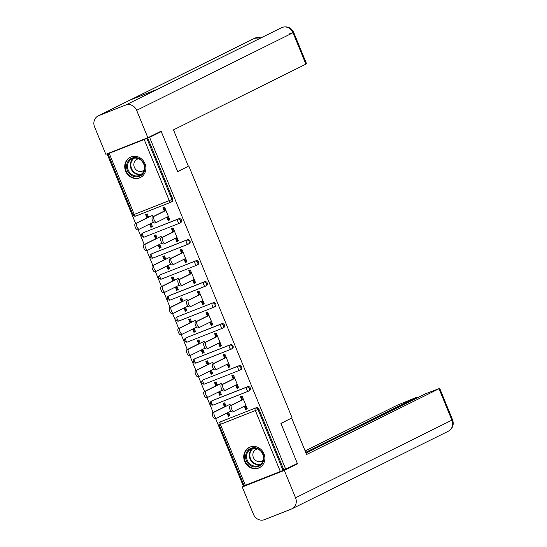 <?xml version="1.0" encoding="UTF-8"?>
<svg xmlns="http://www.w3.org/2000/svg" width="547" height="547" viewBox="0 0 547 547"><rect width="100%" height="100%" fill="white"/><g stroke="black" fill="none" stroke-linecap="round" stroke-linejoin="round"><path stroke-width="0.82" d="M125.646 171.197A11.35 10.366 -116.4 0 0 140.347 177.57A11.35 10.366 -116.4 0 0 144.948 163.601A11.35 10.366 -116.4 0 0 130.254 157.235A11.35 10.366 -116.4 0 0 125.646 171.197M244.653 461.367A11.35 10.366 -116.4 0 0 259.353 467.74A11.35 10.366 -116.4 0 0 263.955 453.771A11.35 10.366 -116.4 0 0 249.254 447.398A11.35 10.366 -116.4 0 0 244.653 461.367M110.357 152.497L107.171 154.076L135.656 223.518M138.152 229.61L144.264 244.516M146.767 250.608L152.88 265.507M155.375 271.599L161.488 286.505M163.984 292.597L170.096 307.503M172.599 313.595L178.712 328.494M181.207 334.586L187.32 349.492M189.816 355.584L195.929 370.49M198.431 376.575L204.544 391.481M207.04 397.573L213.152 412.479M215.648 418.571L243.292 485.962L244.092 485.647M164.367 211.197L162.938 207.703L164.544 207.067L169.789 219.853L168.182 220.489L168.92 220.12L167.601 216.885M165.112 210.827L163.703 207.402M151.088 223.313L152.469 226.67L150.856 227.306L151.601 226.937L150.281 223.716M147.745 217.521L146.384 214.219M172.982 232.195L171.546 228.701L173.153 228.065L178.397 240.851L176.79 241.487L177.536 241.118L176.209 237.883M173.727 231.825L172.319 228.393M159.697 244.311L161.078 247.668L159.471 248.304L160.216 247.935L158.89 244.707M156.353 238.519L154.999 235.21M181.59 253.193L180.154 249.692L181.768 249.063L187.006 261.849L185.399 262.478L186.144 262.109L184.818 258.875M182.336 252.823L180.927 249.391M168.312 265.302L169.686 268.666L168.079 269.295L168.825 268.926L167.505 265.705M164.962 259.51L163.608 256.208M190.199 274.184L188.77 270.69L190.377 270.054L195.621 282.84L194.014 283.476L194.759 283.107L193.433 279.873M190.944 273.815L189.542 270.382M176.92 286.3L178.301 289.657L176.688 290.293L177.433 289.924L176.113 286.703M173.577 280.508L172.216 277.206M198.814 295.182L197.378 291.681L198.985 291.052L204.229 303.838L202.622 304.467L203.368 304.098L202.041 300.871M199.559 294.812L198.151 291.38M185.536 307.298L186.91 310.655L185.303 311.291L186.048 310.915L184.722 307.694M182.185 301.5L180.831 298.197M207.422 316.173L205.987 312.679L207.6 312.05L212.845 324.829L211.231 325.465L211.976 325.096L210.65 321.862M208.168 315.804L206.759 312.378M194.144 328.289L195.518 331.653L193.912 332.282L194.657 331.913L193.337 328.692M190.794 322.498L189.44 319.195M216.031 337.171L214.602 333.677L216.209 333.041L221.453 345.827L219.846 346.463L220.591 346.094L219.265 342.86M216.776 336.802L215.374 333.369M202.752 349.287L204.134 352.644L202.527 353.28L203.265 352.911L201.946 349.683M199.409 343.495L198.048 340.186M224.646 358.169L223.21 354.668L224.817 354.039L230.061 366.825L228.455 367.454L229.2 367.085L227.873 363.851M225.391 357.8L223.983 354.367M211.368 370.278L212.742 373.642L211.135 374.271L211.88 373.902L210.554 370.681M208.017 364.487L206.663 361.184M233.254 379.16L231.819 375.666L233.432 375.03L238.677 387.816L237.063 388.452L237.808 388.083L236.482 384.849M234 378.791L232.591 375.365M219.976 391.276L221.35 394.633L219.744 395.269L220.489 394.9L219.169 391.679M216.626 385.485L215.272 382.182M156.339 133.53L161.256 131.588L177.707 171.696L187.108 166.849M188.872 166.151L292.091 417.826L280.926 423.371L297.377 463.48L283.872 469.989L258.868 409.019L258.013 409.443L283.018 470.413L283.872 469.989M168.49 219.06L169.296 218.656M168.756 219.716L169.597 219.388M177.098 240.051L177.905 239.654M177.372 240.714L178.206 240.386M185.713 261.049L186.52 260.645M185.98 261.712L186.821 261.384M194.322 282.047L195.129 281.643M194.595 282.703L195.429 282.375M202.93 303.038L203.737 302.641M203.204 303.701L204.038 303.373M211.545 324.036L212.352 323.633M211.812 324.699L212.653 324.364M220.154 345.034L220.961 344.631M220.427 345.69L221.262 345.362M228.762 366.025L229.569 365.628M229.036 366.688L229.87 366.36M237.377 387.023L238.184 386.62M237.644 387.679L238.485 387.351M283.018 470.413L244.133 485.75L219.128 424.787L220.352 424.356L245.357 485.319M241.87 400.158L240.434 396.664L242.041 396.028L247.285 408.814L245.678 409.443L246.423 409.074L245.097 405.847M242.608 399.789L241.206 396.356M228.584 412.274L229.966 415.631L228.359 416.267L229.097 415.898L227.778 412.67M225.241 406.476L223.887 403.173M245.986 408.014L246.793 407.618M246.259 408.677L247.094 408.349M161.256 131.588L149.611 137.372L285.725 469.258M107.171 154.076L149.611 137.372M229.747 415.111L228.94 415.508M226.102 406.216L224.721 402.845L223.114 403.481L224.496 406.852M244.352 406.216L245.678 409.443M227.032 413.04L228.359 416.267M143.396 232.694A2.181 1.99 63.6 0 1 143.67 232.557L178.684 218.773A2.181 1.99 63.6 0 1 180.483 222.752L179.635 223.176A2.181 1.99 63.6 0 1 179.491 223.238A2.181 0.889 68.5 0 1 179.464 223.251A2.181 2.181 0 0 0 179.635 223.176A2.181 1.99 63.6 0 0 180.517 220.489A2.181 1.99 -116.4 0 0 177.837 219.197L178.684 218.773M147.752 138.104L172.756 199.067A2.181 1.99 63.6 0 1 171.874 201.754L171.02 202.178A2.181 1.99 63.6 0 1 170.876 202.24A2.181 0.889 68.5 0 1 170.849 202.253L135.868 216.024A2.181 0.889 68.5 0 1 135.841 216.038L170.849 202.253A2.181 2.181 0 0 0 171.02 202.178A2.181 1.99 63.6 0 0 171.908 199.491L172.756 199.067M220.892 421.655A2.181 1.99 63.6 0 1 221.173 421.518L256.181 407.734A2.181 1.99 63.6 0 1 258.868 409.019M175.464 238.253L176.79 241.487M157.215 238.253L155.833 234.882L154.227 235.518L155.608 238.889M158.145 245.077L159.471 248.304M160.613 274.69A2.181 1.99 63.6 0 1 160.893 274.546L195.908 260.769A2.181 1.99 63.6 0 1 197.706 264.741L196.852 265.165A2.181 1.99 63.6 0 1 196.708 265.227A2.181 0.889 68.5 0 1 196.681 265.24A2.181 2.181 0 0 0 196.852 265.165A2.181 1.99 63.6 0 0 197.74 262.478A2.181 1.99 -116.4 0 0 195.053 261.186L195.908 260.769M192.688 280.242L194.014 283.476M174.438 280.242L173.057 276.871L171.45 277.507L172.831 280.878M175.368 287.072L176.688 290.293M177.837 316.679A2.181 1.99 63.6 0 1 178.117 316.542L213.125 302.758A2.181 1.99 63.6 0 1 214.923 306.73L214.075 307.154A2.181 1.99 63.6 0 1 213.932 307.216A2.181 0.889 68.5 0 1 213.904 307.229A2.181 2.181 0 0 0 214.075 307.154A2.181 1.99 63.6 0 0 214.957 304.467A2.181 1.99 -116.4 0 0 212.277 303.182L213.125 302.758M209.904 322.231L211.231 325.465M191.662 322.231L190.274 318.867L188.667 319.496L190.048 322.867M192.592 329.062L193.912 332.282M195.06 358.668A2.181 1.99 63.6 0 1 195.341 358.531L230.349 344.747A2.181 1.99 63.6 0 1 232.147 348.719L231.299 349.143A2.181 1.99 63.6 0 1 231.155 349.205A2.181 0.889 68.5 0 1 231.128 349.218A2.181 2.181 0 0 0 231.299 349.143A2.181 1.99 63.6 0 0 232.181 346.456A2.181 1.99 -116.4 0 0 229.501 345.171L230.349 344.747M227.128 364.22L228.455 367.454M208.879 364.227L207.498 360.856L205.891 361.485L207.272 364.856M209.816 371.051L211.135 374.271M212.277 400.657A2.181 1.99 63.6 0 1 212.557 400.52L247.572 386.736A2.181 1.99 63.6 0 1 249.37 390.715L248.516 391.132A2.181 1.99 63.6 0 1 248.379 391.201A2.181 0.889 68.5 0 1 248.345 391.214A2.181 2.181 0 0 0 248.516 391.132A2.181 1.99 63.6 0 0 249.405 388.452A2.181 1.99 -116.4 0 0 246.718 387.16L247.572 386.736M217.494 385.218L216.113 381.847L214.499 382.483L215.88 385.854M218.424 392.049L219.744 395.269M235.736 385.218L237.063 388.452M203.669 379.666A2.181 1.99 63.6 0 1 203.949 379.522L238.957 365.745A2.181 1.99 63.6 0 1 240.755 369.717L239.907 370.141A2.181 1.99 63.6 0 1 239.764 370.203A2.181 0.889 68.5 0 1 239.736 370.216L204.756 383.987A2.181 0.889 68.5 0 1 204.722 384.001L239.736 370.216A2.181 2.181 0 0 0 239.907 370.141A2.181 1.99 63.6 0 0 240.789 367.454A2.181 1.99 -116.4 0 0 238.109 366.169L238.957 365.745M200.27 343.229L198.889 339.858L197.282 340.494L198.664 343.865M201.2 350.059L202.527 353.28M218.52 343.229L219.846 346.463M186.445 337.67A2.181 1.99 63.6 0 1 186.725 337.533L221.74 323.756A2.181 1.99 63.6 0 1 223.538 327.728L222.684 328.152A2.181 1.99 63.6 0 1 222.54 328.214A2.181 0.889 68.5 0 1 222.513 328.227A2.181 2.181 0 0 0 222.684 328.152A2.181 1.99 63.6 0 0 223.573 325.465A2.181 1.99 -116.4 0 0 220.885 324.173L221.74 323.756M183.047 301.24L181.666 297.869L180.059 298.505L181.44 301.869M183.983 308.064L185.303 311.291M201.296 301.24L202.622 304.467M169.228 295.681A2.181 1.99 63.6 0 1 169.502 295.544L204.516 281.76A2.181 1.99 63.6 0 1 206.315 285.739L205.467 286.156A2.181 1.99 63.6 0 1 205.323 286.225A2.181 0.889 68.5 0 1 205.296 286.231A2.181 2.181 0 0 0 205.467 286.156A2.181 1.99 63.6 0 0 206.349 283.476A2.181 1.99 -116.4 0 0 203.669 282.184L204.516 281.76M165.83 259.251L164.442 255.88L162.835 256.509L164.216 259.88M166.76 266.074L168.079 269.295M184.072 259.244L185.399 262.478M152.004 253.692A2.181 1.99 63.6 0 1 152.285 253.555L187.293 239.771A2.181 1.99 63.6 0 1 189.091 243.743L188.243 244.167A2.181 1.99 63.6 0 1 188.1 244.229A2.181 0.889 68.5 0 1 188.072 244.242A2.181 2.181 0 0 0 188.243 244.167A2.181 1.99 63.6 0 0 189.125 241.48A2.181 1.99 -116.4 0 0 186.445 240.195L187.293 239.771M148.606 217.255L147.225 213.891L145.611 214.52L146.999 217.891M149.536 224.085L150.856 227.306M166.856 217.255L168.182 220.489M221.138 394.113L220.332 394.517M212.53 373.116L211.723 373.519M203.915 352.124L203.108 352.521M195.306 331.126L194.5 331.53M186.698 310.135L185.891 310.532M178.083 289.137L177.276 289.541M169.474 268.139L168.667 268.543M160.866 247.148L160.059 247.545M152.251 226.15L151.444 226.554M233.972 411.351L232.454 411.953A3.275 1.333 -111.5 0 1 232.413 411.973A3.275 1.333 -111.5 0 1 229.993 409.464A3.275 1.333 -111.5 0 1 229.972 405.895L231.579 405.265A3.275 1.333 68.5 0 0 231.6 408.835A3.275 1.333 68.5 0 0 234.02 411.337A3.275 1.333 68.5 0 0 234.061 411.317L245.904 405.443M229.972 405.895L241.808 400.021M242.553 399.652L243.36 399.248M231.579 405.265L243.422 399.385M246.711 407.412L245.89 407.782M216.776 418.12L215.258 418.722A3.275 1.333 -111.5 0 1 215.217 418.742A3.275 1.333 -111.5 0 1 212.797 416.233A3.275 1.333 -111.5 0 1 212.769 412.664L214.383 412.035A3.275 1.333 68.5 0 0 214.403 415.604A3.275 1.333 68.5 0 0 216.824 418.106A3.275 1.333 68.5 0 0 216.865 418.086L230.916 411.118M224.735 402.879L223.894 403.207M229.644 414.858L228.81 415.187M230.362 404.103L214.383 412.035M226.048 406.079L212.769 412.664M263.825 459.056A9.825 8.971 63.6 0 1 253.781 466.871A9.825 8.971 63.6 0 1 245.637 455.665A9.825 8.971 63.6 0 1 255.675 447.849A9.825 8.971 63.6 0 1 263.825 459.056M246.574 455.658A9.094 8.308 -116.4 0 0 250.294 464.287A9.094 8.308 -116.4 0 0 259.039 465.374A9.094 8.308 -116.4 0 0 263.415 458.796A9.094 8.308 -116.4 0 0 259.695 450.16A9.094 8.308 -116.4 0 0 250.95 449.08A9.094 8.308 -116.4 0 0 246.574 455.658M257.699 448.978A6.475 5.914 -116.4 0 0 255.996 449.497A6.475 5.914 -116.4 0 0 252.885 454.181A6.475 5.914 -116.4 0 0 255.531 460.328A6.475 5.914 -116.4 0 0 261.76 461.1A6.475 5.914 -116.4 0 0 263.203 460.061M250.834 446.79A11.282 10.297 -116.4 0 0 249.712 447.255A11.282 10.297 -116.4 0 0 244.29 455.412A11.282 10.297 -116.4 0 0 248.899 466.112A11.282 10.297 -116.4 0 0 259.743 467.459A11.282 10.297 -116.4 0 0 260.789 466.858M141.092 159.799A9.825 8.971 63.6 0 1 143.123 173.413A9.825 8.971 63.6 0 1 130.357 174.582A9.825 8.971 63.6 0 1 128.319 160.968A9.825 8.971 63.6 0 1 141.092 159.799M131.02 173.898A9.094 8.308 -116.4 0 0 140.032 175.204A9.094 8.308 -116.4 0 0 140.962 160.216A9.094 8.308 -116.4 0 0 131.943 158.91A9.094 8.308 -116.4 0 0 131.02 173.898M138.692 158.815A6.475 5.914 -116.4 0 0 136.996 159.327A6.475 5.914 -116.4 0 0 136.333 170.001A6.475 5.914 -116.4 0 0 142.753 170.931A6.475 5.914 -116.4 0 0 144.196 169.891M131.827 156.62A11.282 10.297 -116.4 0 0 130.712 157.085A11.282 10.297 -116.4 0 0 129.557 175.676A11.282 10.297 -116.4 0 0 140.736 177.296A11.282 10.297 -116.4 0 0 141.782 176.688M280.973 423.487L290.307 418.715M291.701 418.168L306.6 454.509L439.699 388.391L425.593 393.751L306.019 453.087M291.927 508.826A8.95 8.171 -116.4 0 0 295.558 497.811L452.588 419.816C454.147 424.67 452.718 428.472 448.301 431.221L291.927 508.826A8.95 8.171 -116.4 0 1 291.339 509.079L264.495 519.65A8.95 8.171 -116.4 0 1 253.493 514.365L242.259 486.98L246.56 484.847M295.558 497.811L284.324 470.42L242.259 486.98M417.115 397.956L416.807 397.204L396.978 405.341L305.13 450.919M416.807 397.204L305.711 452.342M284.324 470.42L297.356 463.959L292.802 465.743M297.356 463.959L297.192 463.569M177.645 171.546L188.366 166.226L173.467 129.885L305.903 64.163L293.014 32.738L136.641 110.337L147.875 137.728L160.907 131.259L161.071 131.663M136.641 110.337A8.95 8.171 -116.4 0 0 125.639 105.058L157.55 89.223L130.706 99.786L98.795 115.622L125.639 105.058M98.795 115.622A8.95 8.171 -116.4 0 0 98.207 115.882A8.95 8.171 -116.4 0 0 94.576 126.897L105.81 154.281L147.875 137.728M288.782 34.078L293.671 32.348C291.23 27.596 287.38 25.948 282.122 27.405L282.013 27.453A8.95 8.171 -116.4 0 1 293.014 32.738L293.671 32.348L306.559 63.773L305.903 64.163M260.68 38.017A8.95 8.171 -116.4 0 0 255.169 38.023L255.483 37.907M157.55 89.223L282.013 27.453A8.95 8.171 -116.4 0 0 281.486 27.692L282.293 27.35M225.364 390.36L223.839 390.955A3.275 1.333 -111.5 0 1 223.798 390.975A3.275 1.333 -111.5 0 1 221.385 388.473A3.275 1.333 -111.5 0 1 221.357 384.903L222.964 384.267A3.275 1.333 68.5 0 0 222.991 387.837A3.275 1.333 68.5 0 0 225.405 390.346A3.275 1.333 68.5 0 0 225.453 390.326L237.289 384.445M221.357 384.903L233.2 379.023M233.945 378.654L234.752 378.257M222.964 384.267L234.807 378.394M216.756 369.362L215.231 369.963A3.275 1.333 -111.5 0 1 215.19 369.984A3.275 1.333 -111.5 0 1 212.769 367.475A3.275 1.333 -111.5 0 1 212.749 363.905L214.356 363.27A3.275 1.333 68.5 0 0 214.383 366.839A3.275 1.333 68.5 0 0 216.797 369.348A3.275 1.333 68.5 0 0 216.838 369.328L228.68 363.454M212.749 363.905L224.591 358.032M225.33 357.663L226.143 357.259M214.356 363.27L226.198 357.396M208.14 348.371L206.622 348.965A3.275 1.333 -111.5 0 1 206.581 348.986A3.275 1.333 -111.5 0 1 204.161 346.477A3.275 1.333 -111.5 0 1 204.134 342.907L205.747 342.278A3.275 1.333 68.5 0 0 205.768 345.848A3.275 1.333 68.5 0 0 208.188 348.35A3.275 1.333 68.5 0 0 208.229 348.336L220.072 342.456M204.134 342.907L215.976 337.034M216.721 336.665L217.528 336.261M205.747 342.278L217.583 336.398M199.532 327.373L198.007 327.974A3.275 1.333 -111.5 0 1 197.966 327.988A3.275 1.333 -111.5 0 1 195.552 325.486A3.275 1.333 -111.5 0 1 195.525 321.916L197.132 321.28A3.275 1.333 68.5 0 0 197.159 324.85A3.275 1.333 68.5 0 0 199.573 327.359A3.275 1.333 68.5 0 0 199.621 327.338L211.457 321.465M195.525 321.916L207.368 316.036M208.113 315.667L208.92 315.27M197.132 321.28L208.975 315.407M190.924 306.375L189.399 306.976A3.275 1.333 -111.5 0 1 189.358 306.997A3.275 1.333 -111.5 0 1 186.937 304.488A3.275 1.333 -111.5 0 1 186.917 300.918L188.524 300.289A3.275 1.333 68.5 0 0 188.544 303.858A3.275 1.333 68.5 0 0 190.965 306.361A3.275 1.333 68.5 0 0 191.006 306.341L202.848 300.467M186.917 300.918L198.759 295.045M199.498 294.676L200.311 294.272M188.524 300.289L200.366 294.409M238.095 386.414L237.275 386.784M208.168 397.129L206.643 397.724A3.275 1.333 -111.5 0 1 206.602 397.744A3.275 1.333 -111.5 0 1 204.188 395.242A3.275 1.333 -111.5 0 1 204.161 391.673L205.768 391.037A3.275 1.333 68.5 0 0 205.795 394.606A3.275 1.333 68.5 0 0 208.209 397.115A3.275 1.333 68.5 0 0 208.257 397.095L222.308 390.12M216.12 381.881L215.286 382.209M221.036 393.861L220.202 394.189M221.754 383.105L205.768 391.037M217.432 385.081L204.161 391.673M229.487 365.417L228.667 365.793M199.559 376.131L198.035 376.733A3.275 1.333 -111.5 0 1 197.993 376.753A3.275 1.333 -111.5 0 1 195.573 374.244A3.275 1.333 -111.5 0 1 195.552 370.675L197.159 370.039A3.275 1.333 68.5 0 0 197.18 373.608A3.275 1.333 68.5 0 0 199.6 376.117A3.275 1.333 68.5 0 0 199.641 376.097L213.692 369.122M207.511 360.89L206.677 361.218M212.427 372.863L211.586 373.198M213.145 362.107L197.159 370.039M208.824 364.09L195.552 370.675M220.879 344.425L220.058 344.795M190.944 355.14L189.426 355.735A3.275 1.333 -111.5 0 1 189.378 355.755A3.275 1.333 -111.5 0 1 186.965 353.246A3.275 1.333 -111.5 0 1 186.937 349.677L188.551 349.048A3.275 1.333 68.5 0 0 188.571 352.617A3.275 1.333 68.5 0 0 190.992 355.119A3.275 1.333 68.5 0 0 191.033 355.106L205.084 348.131M198.903 339.892L198.062 340.22M203.812 351.871L202.978 352.2M204.53 341.116L188.551 349.048M200.216 343.092L186.937 349.677M212.263 323.427L211.443 323.797M182.336 334.142L180.811 334.743A3.275 1.333 -111.5 0 1 180.77 334.757A3.275 1.333 -111.5 0 1 178.356 332.255A3.275 1.333 -111.5 0 1 178.329 328.685L179.936 328.05A3.275 1.333 68.5 0 0 179.963 331.619A3.275 1.333 68.5 0 0 182.377 334.128A3.275 1.333 68.5 0 0 182.424 334.108L196.476 327.133M190.288 318.894L189.453 319.229M195.204 330.873L194.37 331.202M195.922 320.118L179.936 328.05M191.6 322.094L178.329 328.685M203.655 302.436L202.834 302.806M173.727 313.144L172.202 313.746A3.275 1.333 -111.5 0 1 172.161 313.766A3.275 1.333 -111.5 0 1 169.741 311.257A3.275 1.333 -111.5 0 1 169.72 307.688L171.327 307.058A3.275 1.333 68.5 0 0 171.348 310.628A3.275 1.333 68.5 0 0 173.768 313.13A3.275 1.333 68.5 0 0 173.809 313.11L187.86 306.135M181.679 297.903L180.845 298.231M186.595 309.882L185.754 310.211M187.313 299.127L171.327 307.058M182.992 301.103L169.72 307.688M182.308 285.384L180.79 285.978A3.275 1.333 -111.5 0 1 180.742 285.999A3.275 1.333 -111.5 0 1 178.329 283.496A3.275 1.333 -111.5 0 1 178.301 279.927L179.915 279.291A3.275 1.333 68.5 0 0 179.936 282.861A3.275 1.333 68.5 0 0 182.356 285.37A3.275 1.333 68.5 0 0 182.397 285.349L194.24 279.469M178.301 279.927L190.144 274.047M190.889 273.678L191.696 273.281M179.915 279.291L191.751 273.418M195.047 281.438L194.226 281.808M165.112 292.153L163.594 292.748A3.275 1.333 -111.5 0 1 163.546 292.768A3.275 1.333 -111.5 0 1 161.133 290.266A3.275 1.333 -111.5 0 1 161.105 286.696L162.719 286.06A3.275 1.333 68.5 0 0 162.739 289.63A3.275 1.333 68.5 0 0 165.16 292.139A3.275 1.333 68.5 0 0 165.201 292.119L179.252 285.144M173.071 276.905L172.23 277.233M177.98 288.884L177.146 289.213M178.698 278.129L162.719 286.06M174.384 280.105L161.105 286.696M173.7 264.386L172.175 264.987A3.275 1.333 -111.5 0 1 172.134 265.001A3.275 1.333 -111.5 0 1 169.72 262.498A3.275 1.333 -111.5 0 1 169.693 258.929L171.3 258.293A3.275 1.333 68.5 0 0 171.327 261.863A3.275 1.333 68.5 0 0 173.741 264.372A3.275 1.333 68.5 0 0 173.789 264.351L185.624 258.478M169.693 258.929L181.536 253.056M182.281 252.687L183.088 252.283M171.3 258.293L183.142 252.42M186.431 260.44L185.611 260.81M156.504 271.155L154.979 271.756A3.275 1.333 -111.5 0 1 154.938 271.77A3.275 1.333 -111.5 0 1 152.524 269.268A3.275 1.333 -111.5 0 1 152.497 265.698L154.104 265.063A3.275 1.333 68.5 0 0 154.131 268.632A3.275 1.333 68.5 0 0 156.545 271.141A3.275 1.333 68.5 0 0 156.592 271.121L170.643 264.146M164.456 255.914L163.621 256.242M169.372 267.886L168.531 268.221M170.09 257.131L154.104 265.063M165.768 259.114L152.497 265.698M165.091 243.388L163.567 243.989A3.275 1.333 -111.5 0 1 163.526 244.01A3.275 1.333 -111.5 0 1 161.105 241.5A3.275 1.333 -111.5 0 1 161.085 237.931L162.691 237.302A3.275 1.333 68.5 0 0 162.712 240.871A3.275 1.333 68.5 0 0 165.132 243.374A3.275 1.333 68.5 0 0 165.173 243.36L177.016 237.48M161.085 237.931L172.92 232.058M173.666 231.689L174.472 231.285M162.691 237.302L174.534 231.422M177.823 239.449L177.002 239.818M147.895 250.157L146.37 250.758A3.275 1.333 -111.5 0 1 146.329 250.779A3.275 1.333 -111.5 0 1 143.909 248.27A3.275 1.333 -111.5 0 1 143.888 244.7L145.495 244.071A3.275 1.333 68.5 0 0 145.516 247.641A3.275 1.333 68.5 0 0 147.936 250.143A3.275 1.333 68.5 0 0 147.977 250.129L162.028 243.155M155.847 234.916L155.013 235.244M160.756 246.895L159.922 247.223M161.474 236.14L145.495 244.071M157.16 238.116L143.888 244.7M156.476 222.397L154.958 222.991A3.275 1.333 -111.5 0 1 154.91 223.012A3.275 1.333 -111.5 0 1 152.497 220.509A3.275 1.333 -111.5 0 1 152.469 216.94L154.083 216.304A3.275 1.333 68.5 0 0 154.104 219.873A3.275 1.333 68.5 0 0 156.524 222.383A3.275 1.333 68.5 0 0 156.565 222.362L168.408 216.482M152.469 216.94L164.312 211.06M165.057 210.691L165.864 210.294M154.083 216.304L165.919 210.431M169.214 218.451L168.394 218.821M139.28 229.166L137.762 229.761A3.275 1.333 -111.5 0 1 137.714 229.781A3.275 1.333 -111.5 0 1 135.3 227.278A3.275 1.333 -111.5 0 1 135.273 223.709L136.887 223.073A3.275 1.333 68.5 0 0 136.907 226.643A3.275 1.333 68.5 0 0 139.328 229.152A3.275 1.333 68.5 0 0 139.369 229.131L153.42 222.157M147.239 213.918L146.398 214.246M152.148 225.897L151.314 226.226M152.866 215.142L136.887 223.073M148.552 217.118L135.273 223.709M280.365 471.541L255.36 410.571L220.352 424.356A2.181 0.889 -111.5 0 1 220.318 421.935L256.181 407.734M258.013 409.443L255.36 410.571A2.181 0.889 -111.5 0 1 255.333 408.158A2.181 1.99 -116.4 0 1 258.013 409.443M109.236 153.434L134.241 214.397L169.255 200.619L144.251 139.649M146.904 138.521L171.908 199.491L169.255 200.619A2.181 0.889 68.5 0 0 170.849 202.253M133.017 214.834L134.241 214.397A2.181 0.889 68.5 0 0 135.841 216.038A2.181 2.181 0 0 1 133.017 214.834L108.012 153.864M221.173 421.518L220.318 421.935A2.181 1.99 63.6 0 0 220.174 422.004A2.181 2.181 0 0 0 219.128 424.787M248.317 391.221L213.364 404.978A2.181 0.889 68.5 0 1 213.337 404.992L248.345 391.214A2.181 0.889 68.5 0 1 246.752 389.573A2.181 0.889 -111.5 0 1 246.718 387.16L212.557 400.52M211.737 403.358A2.181 0.889 68.5 0 0 213.337 404.992A2.181 2.181 0 0 1 210.513 403.789A2.181 2.181 0 0 1 211.566 401.006A2.181 1.99 63.6 0 1 211.71 400.944A2.181 0.889 -111.5 0 0 211.737 403.358M203.949 379.522L238.109 366.169A2.181 0.889 -111.5 0 0 238.136 368.582A2.181 0.889 68.5 0 0 239.736 370.216M231.094 349.232L196.141 362.989A2.181 0.889 68.5 0 1 196.113 363.003L231.128 349.218A2.181 0.889 68.5 0 1 229.528 347.584A2.181 0.889 -111.5 0 1 229.501 345.171L195.341 358.531M222.485 328.234L187.532 341.991A2.181 0.889 68.5 0 1 187.505 342.005L222.513 328.227A2.181 0.889 68.5 0 1 220.92 326.586A2.181 0.889 -111.5 0 1 220.885 324.173L186.725 337.533M213.877 307.243L178.924 321A2.181 0.889 68.5 0 1 178.89 321.014L213.904 307.229A2.181 0.889 68.5 0 1 212.304 305.595A2.181 0.889 -111.5 0 1 212.277 303.182L178.117 316.542M205.262 286.245L170.308 300.002A2.181 0.889 68.5 0 1 170.281 300.016L205.296 286.231A2.181 0.889 68.5 0 1 203.696 284.597A2.181 0.889 -111.5 0 1 203.669 282.184L169.502 295.544M196.653 265.247L161.7 279.011A2.181 0.889 68.5 0 1 161.673 279.018L196.681 265.24A2.181 0.889 68.5 0 1 195.088 263.606A2.181 0.889 -111.5 0 1 195.053 261.186L160.893 274.546M188.045 244.256L153.092 258.013A2.181 0.889 68.5 0 1 153.057 258.027L188.072 244.242A2.181 0.889 68.5 0 1 186.472 242.608A2.181 0.889 -111.5 0 1 186.445 240.195L152.285 253.555M179.43 223.258L144.476 237.015A2.181 0.889 68.5 0 1 144.449 237.029L179.464 223.251A2.181 0.889 68.5 0 1 177.864 221.61A2.181 0.889 -111.5 0 1 177.837 219.197L143.67 232.557M203.128 382.36A2.181 0.889 68.5 0 0 204.722 384.001A2.181 2.181 0 0 1 201.905 382.797A2.181 2.181 0 0 1 202.958 380.008A2.181 1.99 63.6 0 1 203.094 379.946A2.181 0.889 -111.5 0 0 203.128 382.36M194.513 361.369A2.181 0.889 68.5 0 0 196.113 363.003A2.181 2.181 0 0 1 193.296 361.799A2.181 2.181 0 0 1 194.342 359.017A2.181 1.99 63.6 0 1 194.486 358.955A2.181 0.889 -111.5 0 0 194.513 361.369M185.905 340.371A2.181 0.889 68.5 0 0 187.505 342.005A2.181 2.181 0 0 1 184.681 340.802A2.181 2.181 0 0 1 185.734 338.019A2.181 1.99 63.6 0 1 185.877 337.957A2.181 0.889 -111.5 0 0 185.905 340.371M177.296 319.373A2.181 0.889 68.5 0 0 178.89 321.014A2.181 2.181 0 0 1 176.072 319.81A2.181 2.181 0 0 1 177.125 317.028A2.181 1.99 63.6 0 1 177.262 316.959A2.181 0.889 -111.5 0 0 177.296 319.373M168.681 298.382A2.181 0.889 68.5 0 0 170.281 300.016A2.181 2.181 0 0 1 167.464 298.812A2.181 2.181 0 0 1 168.51 296.03A2.181 1.99 63.6 0 1 168.654 295.968A2.181 0.889 -111.5 0 0 168.681 298.382M160.073 277.384A2.181 0.889 68.5 0 0 161.673 279.018A2.181 2.181 0 0 1 158.849 277.821A2.181 2.181 0 0 1 159.902 275.032A2.181 1.99 63.6 0 1 160.045 274.97A2.181 0.889 -111.5 0 0 160.073 277.384M151.464 256.393A2.181 0.889 68.5 0 0 153.057 258.027A2.181 2.181 0 0 1 150.24 256.823A2.181 2.181 0 0 1 151.287 254.04A2.181 1.99 63.6 0 1 151.43 253.972A2.181 0.889 -111.5 0 0 151.464 256.393M142.849 235.395A2.181 0.889 68.5 0 0 144.449 237.029A2.181 2.181 0 0 1 141.632 235.825A2.181 2.181 0 0 1 142.678 233.043A2.181 1.99 63.6 0 1 142.822 232.981A2.181 0.889 -111.5 0 0 142.849 235.395M260.351 464.54A9.094 8.308 63.6 0 1 249.343 454.283A9.094 8.308 63.6 0 1 252.406 448.533M253.22 448.362A8.8 8.034 -116.4 0 0 249.883 454.201A8.8 8.034 -116.4 0 0 260.981 463.993M141.345 174.377A9.094 8.308 63.6 0 1 133.789 172.524A9.094 8.308 63.6 0 1 133.4 158.363M134.22 158.199A8.8 8.034 -116.4 0 0 134.213 172.168A8.8 8.034 -116.4 0 0 141.974 173.83M448.301 431.221A8.95 8.171 -116.4 0 0 451.931 420.205L439.043 388.78M130.706 99.786L255.169 38.023A8.95 8.171 -116.4 0 0 254.581 38.283L98.207 115.882M221.029 421.58L220.174 422.004M212.414 400.582L211.566 401.006M203.805 379.591L202.958 380.008M195.197 358.593L194.342 359.017M186.582 337.595L185.734 338.019M177.973 316.604L177.125 317.028M169.365 295.606L168.51 296.03M160.75 274.615L159.902 275.032M152.141 253.617L151.287 254.04M143.533 232.619L142.678 233.043M234.02 411.337L232.413 411.973M215.217 418.742L216.824 418.106M249.712 447.255L250.341 446.947M259.743 467.459L260.365 467.152M130.712 157.085L131.335 156.777M140.736 177.296L141.358 176.982M439.699 388.391L452.588 419.816M281.486 27.692L157.317 89.311M261.151 37.784L254.581 38.283M225.405 390.346L223.798 390.975M216.797 369.348L215.19 369.984M208.188 348.35L206.581 348.986M199.573 327.359L197.966 327.988M190.965 306.361L189.358 306.997M206.602 397.744L208.209 397.115M197.993 376.753L199.6 376.117M189.378 355.755L190.992 355.119M180.77 334.757L182.377 334.128M172.161 313.766L173.768 313.13M182.356 285.37L180.742 285.999M163.546 292.768L165.16 292.139M173.741 264.372L172.134 265.001M154.938 271.77L156.545 271.141M165.132 243.374L163.526 244.01M146.329 250.779L147.936 250.143M156.524 222.383L154.91 223.012M137.714 229.781L139.328 229.152"/></g></svg>
